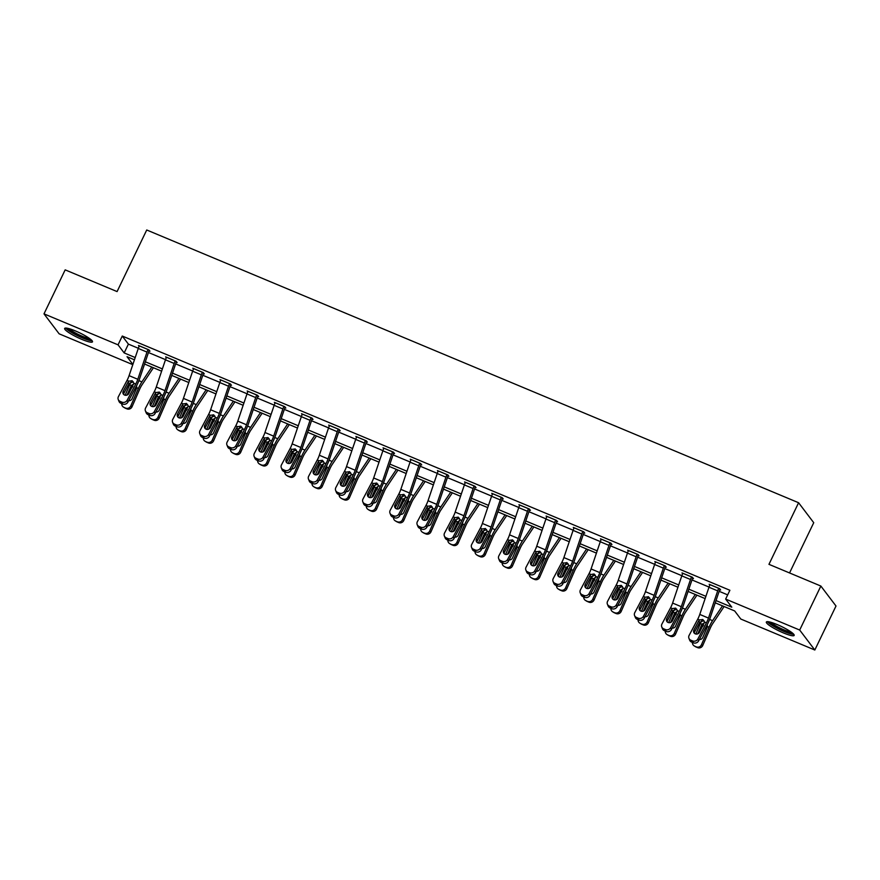 <?xml version="1.0" encoding="UTF-8"?>
<svg xmlns="http://www.w3.org/2000/svg" width="880" height="880" viewBox="0 0 880 880"><rect width="100%" height="100%" fill="white"/><g stroke="black" fill="none" stroke-linecap="round" stroke-linejoin="round"><path stroke-width="1.32" d="M75.383 330.924A15.444 2.53 25.7 0 1 92.488 341.836A15.444 2.53 25.7 0 1 81.763 339.35A15.444 2.53 25.7 0 1 64.658 328.438A15.444 2.53 25.7 0 1 75.383 330.924M777.062 624.525A15.444 2.53 25.7 0 1 794.167 635.426A15.444 2.53 25.7 0 1 783.453 632.94A15.444 2.53 25.7 0 1 766.337 622.039A15.444 2.53 25.7 0 1 777.062 624.525M789.547 572.946L813.736 522.698L798.589 502.733L146.729 229.988L117.084 291.588L65.175 269.863L44 313.863L118.041 344.839L124.168 352.924L135.212 357.544M798.589 502.733L768.955 564.333L820.864 586.047L836 606.012L814.825 650.012L740.795 619.036L734.657 610.94L715.253 602.822M132.803 364.65L59.136 333.817L44 313.863M716.012 600.567L731.786 607.167L725.648 599.071L729.883 590.271L122.276 336.039L128.403 344.124L138.336 348.282M148.456 352.517L165.517 359.656M175.637 363.891L192.687 371.03M202.807 375.265L219.868 382.393M229.988 386.628L247.038 393.767M257.158 398.002L274.219 405.141M284.339 409.376L301.389 416.504M311.509 420.739L328.57 427.878M338.69 432.113L355.74 439.252M365.86 443.487L382.921 450.626M393.041 454.85L410.091 461.989M420.211 466.224L437.272 473.363M447.392 477.598L464.442 484.737M474.562 488.961L491.623 496.1M501.743 500.335L518.793 507.474M528.913 511.709L545.974 518.848M556.094 523.083L573.144 530.211M583.264 534.446L600.325 541.585M610.445 545.82L627.495 552.959M637.615 557.194L654.676 564.322M664.796 568.557L681.846 575.696M691.966 579.931L709.027 587.07M719.147 591.305L727.672 594.869M719.763 589.633L720.632 589.996L719.62 588.643L709.159 584.265L709.808 585.123M692.593 578.259L693.462 578.622L692.439 577.269L681.989 572.902L682.627 573.749M665.412 566.885L666.281 567.248L665.269 565.906L654.808 561.528L655.457 562.375M638.242 555.511L639.111 555.885L638.088 554.532L627.638 550.154L628.276 551.012M610.038 542.795L610.027 542.828A6.93 2.079 112.7 0 0 608.982 545.391L599.786 572.594A9.9 2.97 -67.3 0 1 597.74 577.335L589.138 593.538L589.886 595.43L598.488 579.227A14.85 4.455 -67.3 0 0 601.557 572.11L610.753 544.918A1.98 0.594 112.7 0 1 611.05 544.181L611.93 544.511L610.907 543.158L600.457 538.791L601.106 539.638M582.868 531.421L582.846 531.465A6.93 2.079 112.7 0 0 581.801 534.028L572.605 561.22A9.9 2.97 -67.3 0 1 570.559 565.972L561.957 582.164L562.705 584.056L571.318 567.853A14.85 4.455 -67.3 0 0 574.376 560.736L583.572 533.544A1.98 0.594 112.7 0 1 583.869 532.807L584.76 533.137L583.737 531.795L573.287 527.417L573.925 528.264M556.71 521.4L557.579 521.774L556.556 520.421L546.106 516.043L546.755 516.89M529.54 510.037L530.409 510.4L529.386 509.047L518.936 504.68L519.574 505.527M501.336 497.31L501.325 497.354A6.93 2.079 112.7 0 0 500.28 499.917L491.084 527.109A9.9 2.97 -67.3 0 1 489.038 531.85L480.436 548.053L481.184 549.945L489.786 533.742A14.85 4.455 -67.3 0 0 492.855 526.625L502.051 499.433A1.98 0.594 112.7 0 1 502.348 498.696L503.228 499.026L502.205 497.673L491.755 493.306L492.404 494.153M475.189 487.289L476.058 487.652L475.035 486.31L464.585 481.932L465.223 482.779M448.008 475.926L448.877 476.289L447.854 474.936L437.404 470.569L438.053 471.416M420.838 464.552L421.707 464.915L420.684 463.562L410.234 459.195L410.872 460.042M392.634 451.836L392.623 451.869A6.93 2.079 112.7 0 0 391.578 454.432L382.382 481.624A9.9 2.97 -67.3 0 1 380.336 486.376L371.734 502.568L372.482 504.46L381.084 488.257A14.85 4.455 -67.3 0 0 384.142 481.14L393.349 453.948A1.98 0.594 112.7 0 1 393.646 453.211L394.526 453.541L393.503 452.199L383.053 447.821L383.702 448.668M366.487 441.815L367.356 442.178L366.333 440.825L355.883 436.447L356.521 437.305M339.306 430.441L340.175 430.804L339.152 429.451L328.702 425.084L329.351 425.931M312.136 419.067L313.005 419.43L311.982 418.088L301.532 413.71L302.17 414.557M283.932 406.351L283.921 406.384A6.93 2.079 112.7 0 0 282.876 408.947L273.68 436.15A9.9 2.97 -67.3 0 1 271.634 440.891L263.032 457.094L263.78 458.975L272.382 442.783A14.85 4.455 -67.3 0 0 275.44 435.666L284.647 408.463A1.98 0.594 112.7 0 1 284.944 407.737L285.824 408.067L284.801 406.714L274.351 402.336L275 403.194M257.785 396.33L258.654 396.693L257.631 395.34L247.181 390.973L247.819 391.82M230.604 384.956L231.473 385.319L230.45 383.977L220 379.599L220.649 380.446M203.434 373.582L204.303 373.956L203.28 372.603L192.83 368.225L193.468 369.083M176.253 362.219L177.122 362.582L176.099 361.229L165.649 356.862L166.298 357.709M149.083 350.845L149.952 351.208L148.929 349.866L138.479 345.488L139.117 346.335M820.864 586.047L799.689 630.047L814.825 650.012M122.276 336.039L118.041 344.839M725.648 599.071L799.689 630.047M145.321 361.779L162.382 368.918M172.502 373.153L189.563 380.292M199.672 384.516L216.733 391.655M226.853 395.89L243.914 403.029M254.023 407.264L271.084 414.403M281.204 418.627L298.265 425.766M308.385 430.001L325.435 437.14M335.555 441.375L352.616 448.514M362.736 452.749L379.786 459.877M389.906 464.112L406.967 471.251M417.087 475.486L434.137 482.625M444.257 486.86L461.318 493.988M471.438 498.223L488.488 505.362M498.608 509.597L515.669 516.736M525.789 520.971L542.839 528.11M552.959 532.334L570.02 539.473M580.14 543.708L597.19 550.847M607.31 555.082L624.371 562.221M634.491 566.445L651.541 573.584M661.661 577.819L678.722 584.958M688.842 589.193L705.892 596.332M134.442 359.81L127.039 356.708L132.88 364.419M705.133 598.587L688.072 591.448M677.952 587.213L660.902 580.085M650.782 575.85L633.721 568.711M623.601 564.476L606.551 557.337M596.431 553.102L579.37 545.963M569.25 541.739L552.2 534.6M542.08 530.365L525.019 523.226M514.899 518.991L497.849 511.852M487.729 507.617L470.668 500.489M460.548 496.254L443.498 489.115M433.378 484.88L416.317 477.741M406.197 473.506L389.147 466.378M379.027 462.143L361.966 455.004M351.846 450.769L334.796 443.63M324.676 439.395L307.615 432.267M297.495 428.032L280.445 420.893M270.325 416.658L253.264 409.519M243.144 405.284L226.094 398.145M215.974 393.921L198.913 386.782M188.793 382.547L171.743 375.408M161.623 371.173L144.562 364.034M128.403 344.124L124.168 352.924M718.74 588.28L718.729 588.313A6.93 2.079 112.7 0 0 717.684 590.876L708.488 618.079A9.9 2.97 -67.3 0 1 706.442 622.82L697.84 639.023L698.588 640.904A3.96 3.608 158.4 0 1 693.319 642.807L692.571 640.915A3.96 3.608 -21.6 0 0 697.84 639.023M719.994 589.149L719.752 589.666A1.98 0.594 112.7 0 0 719.455 590.392L710.259 617.595A14.85 4.455 -67.3 0 1 707.19 624.712L698.588 640.904M710.028 584.639L710.017 584.672A6.93 2.079 112.7 0 0 708.972 587.235L699.776 614.427A9.9 2.97 -67.3 0 1 697.73 619.179L689.128 635.371A3.96 3.608 -21.6 0 0 690.822 640.189L692.571 640.915M703.967 620.62L699.776 622.226L698.632 621.082L693.902 629.992L694.65 631.873L699.776 622.226M690.822 640.189L691.581 642.081L693.319 642.807M691.581 642.081A3.96 3.608 158.4 0 1 689.678 640.178L688.93 638.286M694.65 631.873A3.168 2.893 -21.6 0 0 694.309 633.193M698.632 621.082L699.611 619.96L702.834 619.487L704.561 622.039L699.479 632.324A3.168 2.893 158.4 0 1 693.748 632.324A3.168 2.893 158.4 0 1 693.902 629.992M701.8 620.543A14.85 4.455 112.7 0 0 700.37 623.557L695.816 634.007M722.48 605.847L712.58 620.664A14.85 4.455 112.7 0 0 709.082 627.198L701.47 644.71L702.746 645.491A3.96 3.773 121.6 0 1 697.686 647.658L695.937 646.932A3.96 3.773 121.6 0 1 695.442 646.679L694.166 645.887A3.96 3.773 -58.4 0 0 694.661 646.151L695.937 646.932M724.108 606.529L712.701 623.634A9.9 2.97 112.7 0 0 710.358 627.99L702.746 645.491M697.752 633.842L701.987 624.228L704.451 622.82M707.3 624.503L707.278 627.088L702.735 637.516A3.168 3.014 121.6 0 1 699.358 639.441M697.686 647.658L694.661 646.151M696.399 646.877A3.96 3.773 -58.4 0 0 701.47 644.71M692.417 642.433A3.96 3.773 -58.4 0 0 694.166 645.887M703.527 625.13L702.548 626.549M792.77 633.314A13.365 2.189 25.7 0 1 784.234 631.191A13.365 2.189 25.7 0 1 772.134 624.888A13.365 2.189 25.7 0 1 768.867 621.808M770.803 622.27A12.375 2.024 -154.3 0 0 773.212 624.184A12.375 2.024 -154.3 0 0 791.197 632.093M767.426 621.654A15.345 2.508 -154.3 0 0 770.825 624.525A15.345 2.508 -154.3 0 0 793.793 634.348M91.08 339.724A13.365 2.189 25.7 0 1 82.005 337.37A13.365 2.189 25.7 0 1 67.177 328.218M69.113 328.68A12.375 2.024 -154.3 0 0 82.225 336.226A12.375 2.024 -154.3 0 0 89.518 338.492M65.736 328.064A15.345 2.508 -154.3 0 0 82.423 337.909A15.345 2.508 -154.3 0 0 92.103 340.758M691.57 576.906L691.548 576.939A6.93 2.079 112.7 0 0 690.503 579.502L681.307 606.705A9.9 2.97 -67.3 0 1 679.261 611.446L670.659 627.649L671.407 629.541A3.96 3.608 158.4 0 1 666.138 631.433L665.39 629.541A3.96 3.608 -21.6 0 0 670.659 627.649M692.824 577.775L692.571 578.292A1.98 0.594 112.7 0 0 692.274 579.029L683.078 606.221A14.85 4.455 -67.3 0 1 680.02 613.338L671.407 629.541M682.858 573.265L682.836 573.298A6.93 2.079 112.7 0 0 681.791 575.861L672.595 603.064A9.9 2.97 -67.3 0 1 670.56 607.805L661.947 624.008A3.96 3.608 -21.6 0 0 663.652 628.815L665.39 629.541M676.786 609.246L672.606 610.852L671.462 609.708L666.732 618.618L667.48 620.51L672.606 610.852M663.652 628.815L664.4 630.707L666.138 631.433M664.4 630.707A3.96 3.608 158.4 0 1 662.508 628.815L661.749 626.923M667.48 620.51A3.168 2.893 -21.6 0 0 667.128 621.819M671.462 609.708L672.43 608.586L675.664 608.113L677.391 610.665L672.298 620.95A3.168 2.893 158.4 0 1 666.567 620.95A3.168 2.893 158.4 0 1 666.732 618.618M655.677 561.891L664.378 565.576A6.93 2.079 112.7 0 0 663.333 568.139L654.137 595.331A9.9 2.97 -67.3 0 1 652.091 600.083L643.489 616.275L644.237 618.167A3.96 3.608 158.4 0 1 638.968 620.07L638.22 618.178A3.96 3.608 -21.6 0 0 643.489 616.275M665.643 566.412L665.401 566.918A1.98 0.594 112.7 0 0 665.104 567.655L655.908 594.847A14.85 4.455 -67.3 0 1 652.839 601.964L644.237 618.167M655.666 561.924A6.93 2.079 112.7 0 0 654.621 564.487L645.425 591.69A9.9 2.97 -67.3 0 1 643.379 596.431L634.777 612.634A3.96 3.608 -21.6 0 0 636.471 617.452L638.22 618.178M649.616 597.872L645.425 599.489L644.281 598.334L639.551 607.244L640.299 609.136L645.425 599.489M636.471 617.452L637.23 619.333L638.968 620.07M637.23 619.333A3.96 3.608 158.4 0 1 635.327 617.441L634.579 615.549M640.299 609.136A3.168 2.893 -21.6 0 0 639.958 610.456M644.281 598.334L645.26 597.223L648.483 596.739L650.21 599.291L645.128 609.576A3.168 2.893 158.4 0 1 639.397 609.576A3.168 2.893 158.4 0 1 639.551 607.244M674.63 609.18A14.85 4.455 112.7 0 0 673.189 612.183L668.646 622.644M695.299 594.473L685.41 609.301A14.85 4.455 112.7 0 0 681.901 615.835L674.289 633.336L675.565 634.117A3.96 3.773 121.6 0 1 670.505 636.295L668.767 635.558A3.96 3.773 121.6 0 1 668.272 635.305L666.985 634.524A3.96 3.773 -58.4 0 0 667.48 634.777L668.767 635.558M696.938 595.155L685.52 612.26A9.9 2.97 112.7 0 0 683.188 616.616L675.565 634.117M670.571 622.468L674.806 612.865L677.27 611.457M680.13 613.129L680.097 615.725L675.565 626.153A3.168 3.014 121.6 0 1 672.188 628.078M670.505 636.295L667.48 634.777M669.229 635.503A3.96 3.773 -58.4 0 0 674.289 633.336M665.247 631.059A3.96 3.773 -58.4 0 0 666.985 634.524M676.346 613.756L675.367 615.175M647.449 597.806A14.85 4.455 112.7 0 0 646.019 600.82L641.465 611.27M668.129 583.099L658.229 597.927A14.85 4.455 112.7 0 0 654.731 604.461L647.119 621.962L648.395 622.754A3.96 3.773 121.6 0 1 643.335 624.921L641.586 624.195A3.96 3.773 121.6 0 1 641.091 623.942L639.815 623.15A3.96 3.773 -58.4 0 0 640.31 623.403L641.586 624.195M669.757 583.792L658.35 600.886A9.9 2.97 112.7 0 0 656.007 605.242L648.395 622.754M643.401 611.105L647.636 601.491L650.1 600.083M652.949 601.755L652.927 604.351L648.384 614.779A3.168 3.014 121.6 0 1 645.007 616.704M643.335 624.921L640.31 623.403M642.048 624.129A3.96 3.773 -58.4 0 0 647.119 621.962M638.066 619.696A3.96 3.773 -58.4 0 0 639.815 623.15M649.176 602.382L648.186 603.812M637.219 554.169L637.197 554.202A6.93 2.079 112.7 0 0 636.152 556.765L626.956 583.968A9.9 2.97 -67.3 0 1 624.91 588.709L616.308 604.901L617.056 606.793A3.96 3.608 158.4 0 1 611.787 608.696L611.039 606.804A3.96 3.608 -21.6 0 0 616.308 604.901M638.473 555.038L638.22 555.555A1.98 0.594 112.7 0 0 637.923 556.281L628.727 583.484A14.85 4.455 -67.3 0 1 625.669 590.601L617.056 606.793M637.197 554.202L628.485 550.561A6.93 2.079 112.7 0 0 627.44 553.124L618.244 580.316A9.9 2.97 -67.3 0 1 616.209 585.068L607.596 601.26A3.96 3.608 -21.6 0 0 609.301 606.078L611.039 606.804M622.435 586.498L618.255 588.115L617.111 586.971L612.381 595.881L613.129 597.762L618.255 588.115M609.301 606.078L610.049 607.97L611.787 608.696M610.049 607.97A3.96 3.608 158.4 0 1 608.157 606.067L607.398 604.175M613.129 597.762A3.168 2.893 -21.6 0 0 612.777 599.082M617.111 586.971L618.079 585.849L621.313 585.376L623.04 587.928L617.947 598.213A3.168 2.893 158.4 0 1 612.216 598.213A3.168 2.893 158.4 0 1 612.381 595.881M610.027 542.828L601.315 539.187A6.93 2.079 112.7 0 0 600.27 541.75L591.074 568.953A9.9 2.97 -67.3 0 1 589.028 573.694L580.426 589.886A3.96 3.608 -21.6 0 0 582.12 594.704L583.869 595.43A3.96 3.608 -21.6 0 0 589.138 593.538M595.265 575.135L591.074 576.741L589.93 575.597L585.2 584.507L585.948 586.399L591.074 576.741M582.12 594.704L582.879 596.596L584.617 597.322L583.869 595.43M582.879 596.596A3.96 3.608 158.4 0 1 580.976 594.693L580.228 592.812M585.948 586.399A3.168 2.893 -21.6 0 0 585.607 587.708M589.886 595.43A3.96 3.608 158.4 0 1 584.617 597.322M589.93 575.597L590.909 574.475L594.132 574.002L595.859 576.554L590.777 586.839A3.168 2.893 158.4 0 1 585.046 586.839A3.168 2.893 158.4 0 1 585.2 584.507M574.156 527.78L574.134 527.813A6.93 2.079 112.7 0 0 573.089 530.376L563.893 557.579A9.9 2.97 -67.3 0 1 561.858 562.32L553.245 578.523A3.96 3.608 -21.6 0 0 554.95 583.33L556.688 584.067A3.96 3.608 -21.6 0 0 561.957 582.164M568.084 563.761L563.904 565.378L562.76 564.223L558.03 573.133L558.778 575.025L563.904 565.378M554.95 583.33L555.698 585.222L557.436 585.959L556.688 584.067M555.698 585.222A3.96 3.608 158.4 0 1 553.806 583.33L553.047 581.438M558.778 575.025A3.168 2.893 -21.6 0 0 558.426 576.334M562.705 584.056A3.96 3.608 158.4 0 1 557.436 585.959M562.76 564.223L563.728 563.112L566.962 562.628L568.689 565.18L563.596 575.465A3.168 2.893 158.4 0 1 557.865 575.465A3.168 2.893 158.4 0 1 558.03 573.133M620.279 586.432A14.85 4.455 112.7 0 0 618.838 589.446L614.295 599.896M640.948 571.736L631.059 586.553A14.85 4.455 112.7 0 0 627.55 593.087L619.938 610.588L621.214 611.38A3.96 3.773 121.6 0 1 616.154 613.547L614.416 612.821A3.96 3.773 121.6 0 1 613.921 612.568L612.634 611.776A3.96 3.773 -58.4 0 0 613.129 612.029L614.416 612.821M642.587 572.418L631.169 589.523A9.9 2.97 112.7 0 0 628.837 593.879L621.214 611.38M616.22 599.731L620.455 590.117L622.919 588.709M625.779 590.392L625.746 592.977L621.214 603.405A3.168 3.014 121.6 0 1 617.837 605.33M616.154 613.547L613.129 612.029M614.878 612.766A3.96 3.773 -58.4 0 0 619.938 610.588M610.896 608.322A3.96 3.773 -58.4 0 0 612.634 611.776M621.995 591.019L621.016 592.438M593.098 575.058A14.85 4.455 112.7 0 0 591.668 578.072L587.114 588.533M613.778 560.362L603.878 575.19A14.85 4.455 112.7 0 0 600.38 581.724L592.757 599.225L594.044 600.006A3.96 3.773 121.6 0 1 588.984 602.184L587.235 601.447A3.96 3.773 121.6 0 1 586.74 601.194L585.464 600.413A3.96 3.773 -58.4 0 0 585.959 600.666L587.235 601.447M615.406 561.044L603.999 578.149A9.9 2.97 112.7 0 0 601.656 582.505L594.044 600.006M589.05 588.357L593.285 578.754L595.749 577.346M598.598 579.018L598.576 581.614L594.033 592.042A3.168 3.014 121.6 0 1 590.656 593.967M588.984 602.184L585.959 600.666M587.697 601.392A3.96 3.773 -58.4 0 0 592.757 599.225M583.715 596.948A3.96 3.773 -58.4 0 0 585.464 600.413M594.825 579.645L593.835 581.064M565.928 563.695A14.85 4.455 112.7 0 0 564.487 566.709L559.944 577.159M586.597 548.988L576.708 563.816A14.85 4.455 112.7 0 0 573.199 570.35L565.587 587.851L566.863 588.643A3.96 3.773 121.6 0 1 561.803 590.81L560.065 590.084A3.96 3.773 121.6 0 1 559.57 589.831L558.283 589.039A3.96 3.773 -58.4 0 0 558.778 589.292L560.065 590.084M588.236 549.681L576.818 566.775A9.9 2.97 112.7 0 0 574.486 571.131L566.863 588.643M561.869 576.983L566.104 567.38L568.568 565.972M571.428 567.644L571.395 570.24L566.863 580.668A3.168 3.014 121.6 0 1 563.486 582.593M561.803 590.81L558.778 589.292M560.527 590.018A3.96 3.773 -58.4 0 0 565.587 587.851M556.545 585.574A3.96 3.773 -58.4 0 0 558.283 589.039M567.644 568.271L566.665 569.701M538.747 552.321A14.85 4.455 112.7 0 0 537.317 555.335L532.763 565.785M559.427 537.625L549.527 552.442A14.85 4.455 112.7 0 0 546.029 558.976L538.406 576.477L539.693 577.269A3.96 3.773 121.6 0 1 534.633 579.436L532.884 578.71A3.96 3.773 121.6 0 1 532.389 578.457L531.113 577.665A3.96 3.773 -58.4 0 0 531.608 577.918L532.884 578.71M561.055 538.307L549.648 555.412A9.9 2.97 112.7 0 0 547.305 559.768L539.693 577.269M534.699 565.62L538.934 556.006L541.398 554.598M544.247 556.281L544.225 558.866L539.682 569.294A3.168 3.014 121.6 0 1 536.305 571.219M534.633 579.436L531.608 577.918M533.346 578.655A3.96 3.773 -58.4 0 0 538.406 576.477M529.364 574.211A3.96 3.773 -58.4 0 0 531.113 577.665M540.474 556.908L539.484 558.327M511.577 540.947A14.85 4.455 112.7 0 0 510.136 543.961L505.593 554.422M532.246 526.251L522.357 541.068A14.85 4.455 112.7 0 0 518.848 547.602L511.236 565.114L512.512 565.895A3.96 3.773 121.6 0 1 507.452 568.062L505.714 567.336A3.96 3.773 121.6 0 1 505.219 567.083L503.932 566.302A3.96 3.773 -58.4 0 0 504.427 566.555L505.714 567.336M533.885 526.933L522.467 544.038A9.9 2.97 112.7 0 0 520.135 548.394L512.512 565.895M507.518 554.246L511.753 544.643L514.217 543.224M517.077 544.907L517.044 547.503L512.512 557.931A3.168 3.014 121.6 0 1 509.135 559.856M507.452 568.062L504.427 566.555M506.176 567.281A3.96 3.773 -58.4 0 0 511.236 565.114M502.194 562.837A3.96 3.773 -58.4 0 0 503.932 566.302M513.293 545.534L512.314 546.953M484.396 529.584A14.85 4.455 112.7 0 0 482.966 532.587L478.412 543.048M505.076 514.877L495.176 529.705A14.85 4.455 112.7 0 0 491.678 536.239L484.055 553.74L485.342 554.532A3.96 3.773 121.6 0 1 480.282 556.699L478.533 555.973A3.96 3.773 121.6 0 1 478.038 555.709L476.762 554.928A3.96 3.773 -58.4 0 0 477.257 555.181L478.533 555.973M506.704 515.559L495.297 532.664A9.9 2.97 112.7 0 0 492.954 537.02L485.342 554.532M480.348 542.872L484.583 533.269L487.047 531.861M489.896 533.533L489.874 536.129L485.331 546.557A3.168 3.014 121.6 0 1 481.954 548.482M480.282 556.699L477.257 555.181M478.995 555.907A3.96 3.773 -58.4 0 0 484.055 553.74M475.013 551.463A3.96 3.773 -58.4 0 0 476.762 554.928M486.123 534.16L485.133 535.59M457.226 518.21A14.85 4.455 112.7 0 0 455.785 521.224L451.242 531.674M477.895 503.514L468.006 518.331A14.85 4.455 112.7 0 0 464.497 524.865L456.885 542.366L458.161 543.158A3.96 3.773 121.6 0 1 453.101 545.325L451.363 544.599A3.96 3.773 121.6 0 1 450.868 544.346L449.581 543.554A3.96 3.773 -58.4 0 0 450.076 543.807L451.363 544.599M479.534 504.196L468.116 521.301A9.9 2.97 112.7 0 0 465.784 525.657L458.161 543.158M453.167 531.509L457.402 521.895L459.866 520.487M462.726 522.159L462.693 524.755L458.161 535.183A3.168 3.014 121.6 0 1 454.784 537.108M453.101 545.325L450.076 543.807M451.825 544.544A3.96 3.773 -58.4 0 0 456.885 542.366M447.843 540.1A3.96 3.773 -58.4 0 0 449.581 543.554M458.942 522.797L457.963 524.216M430.045 506.836A14.85 4.455 112.7 0 0 428.615 509.85L424.061 520.311M450.725 492.14L440.825 506.957A14.85 4.455 112.7 0 0 437.327 513.491L429.704 531.003L430.991 531.784A3.96 3.773 121.6 0 1 425.931 533.951L424.182 533.225A3.96 3.773 121.6 0 1 423.687 532.972L422.411 532.191A3.96 3.773 -58.4 0 0 422.906 532.444L424.182 533.225M452.353 492.822L440.946 509.927A9.9 2.97 112.7 0 0 438.603 514.283L430.991 531.784M425.997 520.135L430.232 510.532L432.696 509.113M435.545 510.796L435.523 513.392L430.98 523.809A3.168 3.014 121.6 0 1 427.603 525.745M425.931 533.951L422.906 532.444M424.644 533.17A3.96 3.773 -58.4 0 0 429.704 531.003M420.662 528.726A3.96 3.773 -58.4 0 0 422.411 532.191M431.772 511.423L430.782 512.842M402.875 495.473A14.85 4.455 112.7 0 0 401.434 498.476L396.891 508.937M423.544 480.766L413.655 495.594A14.85 4.455 112.7 0 0 410.146 502.128L402.534 519.629L403.81 520.41A3.96 3.773 121.6 0 1 398.75 522.588L397.012 521.851A3.96 3.773 121.6 0 1 396.517 521.598L395.23 520.817A3.96 3.773 -58.4 0 0 395.725 521.07L397.012 521.851M425.183 481.448L413.765 498.553A9.9 2.97 112.7 0 0 411.433 502.909L403.81 520.41M398.816 508.761L403.051 499.158L405.515 497.75M408.375 499.422L408.342 502.018L403.81 512.446A3.168 3.014 121.6 0 1 400.433 514.371M398.75 522.588L395.725 521.07M397.474 521.796A3.96 3.773 -58.4 0 0 402.534 519.629M393.492 517.352A3.96 3.773 -58.4 0 0 395.23 520.817M404.591 500.049L403.612 501.479M375.694 484.099A14.85 4.455 112.7 0 0 374.264 487.113L369.71 497.563M396.374 469.403L386.474 484.22A14.85 4.455 112.7 0 0 382.976 490.754L375.353 508.255L376.64 509.047A3.96 3.773 121.6 0 1 371.58 511.214L369.831 510.488A3.96 3.773 121.6 0 1 369.336 510.235L368.06 509.443A3.96 3.773 -58.4 0 0 368.555 509.696L369.831 510.488M398.002 470.085L386.595 487.19A9.9 2.97 112.7 0 0 384.252 491.546L376.64 509.047M371.646 497.398L375.881 487.784L378.345 486.376M381.194 488.048L381.172 490.644L376.629 501.072A3.168 3.014 121.6 0 1 373.252 502.997M371.58 511.214L368.555 509.696M370.293 510.422A3.96 3.773 -58.4 0 0 375.353 508.255M366.311 505.989A3.96 3.773 -58.4 0 0 368.06 509.443M377.421 488.686L376.431 490.105M348.524 472.725A14.85 4.455 112.7 0 0 347.083 475.739L342.54 486.2M369.193 458.029L359.304 472.846A14.85 4.455 112.7 0 0 355.795 479.38L348.183 496.892L349.459 497.673A3.96 3.773 121.6 0 1 344.399 499.84L342.661 499.114A3.96 3.773 121.6 0 1 342.166 498.861L340.879 498.069A3.96 3.773 -58.4 0 0 341.374 498.333L342.661 499.114M370.832 458.711L359.414 475.816A9.9 2.97 112.7 0 0 357.082 480.172L349.459 497.673M344.465 486.024L348.7 476.41L351.164 475.002M354.024 476.685L353.991 479.27L349.459 489.698A3.168 3.014 121.6 0 1 346.082 491.623M344.399 499.84L341.374 498.333M343.123 499.059A3.96 3.773 -58.4 0 0 348.183 496.892M339.141 494.615A3.96 3.773 -58.4 0 0 340.879 498.069M350.24 477.312L349.261 478.731M321.343 461.362A14.85 4.455 112.7 0 0 319.913 464.365L315.359 474.826M342.023 446.655L332.123 461.483A14.85 4.455 112.7 0 0 328.625 468.017L321.002 485.518L322.289 486.299A3.96 3.773 121.6 0 1 317.229 488.477L315.48 487.74A3.96 3.773 121.6 0 1 314.985 487.487L313.709 486.706A3.96 3.773 -58.4 0 0 314.204 486.959L315.48 487.74M343.651 447.337L332.244 464.442A9.9 2.97 112.7 0 0 329.901 468.798L322.289 486.299M317.295 474.65L321.53 465.047L323.994 463.639M326.843 465.311L326.821 467.907L322.278 478.335A3.168 3.014 121.6 0 1 318.901 480.26M317.229 488.477L314.204 486.959M315.942 487.685A3.96 3.773 -58.4 0 0 321.002 485.518M311.96 483.241A3.96 3.773 -58.4 0 0 313.709 486.706M323.07 465.938L322.08 467.357M294.173 449.988A14.85 4.455 112.7 0 0 292.732 453.002L288.189 463.452M314.842 435.281L304.953 450.109A14.85 4.455 112.7 0 0 301.444 456.643L293.832 474.144L295.108 474.936A3.96 3.773 121.6 0 1 290.048 477.103L288.31 476.377A3.96 3.773 121.6 0 1 287.815 476.124L286.528 475.332A3.96 3.773 -58.4 0 0 287.023 475.585L288.31 476.377M316.481 435.974L305.063 453.068A9.9 2.97 112.7 0 0 302.731 457.424L295.108 474.936M290.114 463.287L294.349 453.673L296.813 452.265M299.673 453.937L299.64 456.533L295.108 466.961A3.168 3.014 121.6 0 1 291.731 468.886M290.048 477.103L287.023 475.585M288.772 476.311A3.96 3.773 -58.4 0 0 293.832 474.144M284.79 471.878A3.96 3.773 -58.4 0 0 286.528 475.332M295.889 454.564L294.91 455.994M266.992 438.614A14.85 4.455 112.7 0 0 265.562 441.628L261.008 452.078M287.672 423.918L277.772 438.735A14.85 4.455 112.7 0 0 274.274 445.269L266.651 462.781L267.938 463.562A3.96 3.773 121.6 0 1 262.878 465.729L261.129 465.003A3.96 3.773 121.6 0 1 260.634 464.75L259.358 463.958A3.96 3.773 -58.4 0 0 259.853 464.211L261.129 465.003M289.3 424.6L277.893 441.705A9.9 2.97 112.7 0 0 275.55 446.061L267.938 463.562M262.944 451.913L267.179 442.299L269.643 440.891M272.492 442.574L272.47 445.159L267.927 455.587A3.168 3.014 121.6 0 1 264.55 457.512M262.878 465.729L259.853 464.211M261.591 464.948A3.96 3.773 -58.4 0 0 266.651 462.781M257.609 460.504A3.96 3.773 -58.4 0 0 259.358 463.958M268.719 443.201L267.729 444.62M239.822 427.24A14.85 4.455 112.7 0 0 238.381 430.254L233.838 440.715M260.491 412.544L250.602 427.372A14.85 4.455 112.7 0 0 247.093 433.906L239.481 451.407L240.757 452.188A3.96 3.773 121.6 0 1 235.697 454.366L233.959 453.629A3.96 3.773 121.6 0 1 233.464 453.376L232.177 452.595A3.96 3.773 -58.4 0 0 232.672 452.848L233.959 453.629M262.13 413.226L250.712 430.331A9.9 2.97 112.7 0 0 248.38 434.687L240.757 452.188M235.763 440.539L239.998 430.936L242.462 429.528M245.322 431.2L245.289 433.796L240.757 444.224A3.168 3.014 121.6 0 1 237.38 446.149M235.697 454.366L232.672 452.848M234.421 453.574A3.96 3.773 -58.4 0 0 239.481 451.407M230.439 449.13A3.96 3.773 -58.4 0 0 232.177 452.595M241.538 431.827L240.559 433.246M212.641 415.877A14.85 4.455 112.7 0 0 211.211 418.891L206.657 429.341M233.321 401.17L223.421 415.998A14.85 4.455 112.7 0 0 219.923 422.532L212.3 440.033L213.587 440.825A3.96 3.773 121.6 0 1 208.527 442.992L206.778 442.266A3.96 3.773 121.6 0 1 206.283 442.013L205.007 441.221A3.96 3.773 -58.4 0 0 205.502 441.474L206.778 442.266M234.949 401.863L223.542 418.957A9.9 2.97 112.7 0 0 221.199 423.313L213.587 440.825M208.593 429.176L212.828 419.562L215.292 418.154M218.141 419.826L218.119 422.422L213.576 432.85A3.168 3.014 121.6 0 1 210.199 434.775M208.527 442.992L205.502 441.474M207.24 442.2A3.96 3.773 -58.4 0 0 212.3 440.033M203.258 437.756A3.96 3.773 -58.4 0 0 205.007 441.221M214.368 420.453L213.378 421.883M185.471 404.503A14.85 4.455 112.7 0 0 184.03 407.517L179.487 417.967M206.14 389.807L196.251 404.624A14.85 4.455 112.7 0 0 192.742 411.158L185.13 428.659L186.406 429.451A3.96 3.773 121.6 0 1 181.346 431.618L179.608 430.892A3.96 3.773 121.6 0 1 179.113 430.639L177.826 429.847A3.96 3.773 -58.4 0 0 178.321 430.1L179.608 430.892M207.779 390.489L196.361 407.594A9.9 2.97 112.7 0 0 194.029 411.95L186.406 429.451M181.412 417.802L185.647 408.188L188.111 406.78M190.971 408.463L190.938 411.048L186.406 421.476A3.168 3.014 121.6 0 1 183.029 423.401M181.346 431.618L178.321 430.1M180.07 430.837A3.96 3.773 -58.4 0 0 185.13 428.659M176.088 426.393A3.96 3.773 -58.4 0 0 177.826 429.847M187.187 409.09L186.208 410.509M158.29 393.129A14.85 4.455 112.7 0 0 156.86 396.143L152.306 406.604M178.97 378.433L169.07 393.25A14.85 4.455 112.7 0 0 165.572 399.784L157.949 417.296L159.236 418.077A3.96 3.773 121.6 0 1 154.176 420.244L152.427 419.518A3.96 3.773 121.6 0 1 151.932 419.265L150.656 418.484A3.96 3.773 -58.4 0 0 151.151 418.737L152.427 419.518M180.598 379.115L169.191 396.22A9.9 2.97 112.7 0 0 166.848 400.576L159.236 418.077M154.242 406.428L158.477 396.825L160.941 395.406M163.79 397.089L163.768 399.685L159.225 410.113A3.168 3.014 121.6 0 1 155.848 412.038M154.176 420.244L151.151 418.737M152.889 419.463A3.96 3.773 -58.4 0 0 157.949 417.296M148.907 415.019A3.96 3.773 -58.4 0 0 150.656 418.484M160.017 397.716L159.027 399.135M546.975 516.406L555.676 520.091A6.93 2.079 112.7 0 0 554.631 522.654L545.435 549.857A9.9 2.97 -67.3 0 1 543.389 554.598L534.787 570.79L535.535 572.682A3.96 3.608 158.4 0 1 530.266 574.585L529.518 572.693A3.96 3.608 -21.6 0 0 534.787 570.79M556.941 520.927L556.699 521.444A1.98 0.594 112.7 0 0 556.402 522.17L547.206 549.373A14.85 4.455 -67.3 0 1 544.137 556.49L535.535 572.682M546.964 516.45A6.93 2.079 112.7 0 0 545.919 519.013L536.723 546.205A9.9 2.97 -67.3 0 1 534.677 550.957L526.075 567.149A3.96 3.608 -21.6 0 0 527.769 571.967L529.518 572.693M540.914 552.387L536.723 554.004L535.579 552.86L530.849 561.759L531.597 563.651L536.723 554.004M527.769 571.967L528.528 573.859L530.266 574.585M528.528 573.859A3.96 3.608 158.4 0 1 526.625 571.956L525.877 570.064M531.597 563.651A3.168 2.893 -21.6 0 0 531.256 564.971M535.579 552.86L536.558 551.738L539.781 551.254L541.508 553.806L536.426 564.102A3.168 2.893 158.4 0 1 530.695 564.102A3.168 2.893 158.4 0 1 530.849 561.759M498.696 558.701A3.96 3.608 -21.6 0 0 500.599 560.593L501.347 562.485A3.96 3.608 158.4 0 1 499.455 560.582L498.696 558.701A3.96 3.608 -21.6 0 1 498.894 555.775L507.507 539.583A9.9 2.97 -67.3 0 0 509.542 534.842L518.738 507.639A6.93 2.079 112.7 0 1 519.783 505.076L528.495 508.717A6.93 2.079 112.7 0 0 527.45 511.28L518.254 538.483A9.9 2.97 -67.3 0 1 516.208 543.224L507.606 559.427L508.354 561.319A3.96 3.608 158.4 0 1 503.085 563.211L502.337 561.319A3.96 3.608 -21.6 0 0 507.606 559.427M529.771 509.553L529.518 510.07A1.98 0.594 112.7 0 0 529.221 510.796L520.025 537.999A14.85 4.455 -67.3 0 1 516.956 545.116L508.354 561.319M513.733 541.024L509.553 542.63L508.409 541.486L503.679 550.396L504.427 552.288L509.553 542.63M501.347 562.485L503.085 563.211M504.427 552.288A3.168 2.893 -21.6 0 0 504.075 553.597M500.599 560.593L502.337 561.319M508.409 541.486L509.377 540.364L512.611 539.891L514.338 542.443L509.245 552.728A3.168 2.893 158.4 0 1 503.514 552.728A3.168 2.893 158.4 0 1 503.679 550.396M501.325 497.354L492.613 493.702A6.93 2.079 112.7 0 0 491.568 496.265L482.372 523.468A9.9 2.97 -67.3 0 1 480.326 528.209L471.724 544.412A3.96 3.608 -21.6 0 0 473.418 549.219L475.167 549.956A3.96 3.608 -21.6 0 0 480.436 548.053M486.563 529.65L482.372 531.267L481.228 530.112L476.498 539.022L477.246 540.914L482.372 531.267M473.418 549.219L474.177 551.111L475.915 551.837L475.167 549.956M474.177 551.111A3.96 3.608 158.4 0 1 472.274 549.219L471.526 547.327M477.246 540.914A3.168 2.893 -21.6 0 0 476.905 542.223M481.184 549.945A3.96 3.608 158.4 0 1 475.915 551.837M481.228 530.112L482.207 528.99L485.43 528.517L487.157 531.069L482.075 541.354A3.168 2.893 158.4 0 1 476.344 541.354A3.168 2.893 158.4 0 1 476.498 539.022M474.166 485.947L474.144 485.98A6.93 2.079 112.7 0 0 473.099 488.543L463.903 515.735A9.9 2.97 -67.3 0 1 461.857 520.487L453.255 536.679L454.003 538.571A3.96 3.608 158.4 0 1 448.734 540.474L447.986 538.582A3.96 3.608 -21.6 0 0 453.255 536.679M475.42 486.816L475.167 487.322A1.98 0.594 112.7 0 0 474.87 488.059L465.674 515.262A14.85 4.455 -67.3 0 1 462.605 522.379L454.003 538.571M465.454 482.295L465.432 482.339A6.93 2.079 112.7 0 0 464.387 484.902L455.191 512.094A9.9 2.97 -67.3 0 1 453.156 516.835L444.543 533.038A3.96 3.608 -21.6 0 0 446.248 537.856L447.986 538.582M459.382 518.276L455.202 519.893L454.058 518.738L449.328 527.648L450.076 529.54L455.202 519.893M446.248 537.856L446.996 539.737L448.734 540.474M446.996 539.737A3.96 3.608 158.4 0 1 445.104 537.845L444.345 535.953M450.076 529.54A3.168 2.893 -21.6 0 0 449.724 530.86M454.058 518.738L455.026 517.627L458.26 517.143L459.987 519.695L454.894 529.98A3.168 2.893 158.4 0 1 449.163 529.991A3.168 2.893 158.4 0 1 449.328 527.648M438.273 470.932L446.974 474.606A6.93 2.079 112.7 0 0 445.929 477.169L436.733 504.372A9.9 2.97 -67.3 0 1 434.687 509.113L426.085 525.316L426.833 527.197A3.96 3.608 158.4 0 1 421.564 529.1L420.816 527.208A3.96 3.608 -21.6 0 0 426.085 525.316M448.239 475.442L447.997 475.959A1.98 0.594 112.7 0 0 447.7 476.685L438.493 503.888A14.85 4.455 -67.3 0 1 435.435 511.005L426.833 527.197M438.262 470.965A6.93 2.079 112.7 0 0 437.217 473.528L428.021 500.72A9.9 2.97 -67.3 0 1 425.975 505.472L417.373 521.664A3.96 3.608 -21.6 0 0 419.067 526.482L420.816 527.208M432.212 506.913L428.021 508.519L426.877 507.375L422.147 516.285L422.895 518.177L428.021 508.519M419.067 526.482L419.826 528.374L421.564 529.1M419.826 528.374A3.96 3.608 158.4 0 1 417.923 526.471L417.175 524.59M422.895 518.177A3.168 2.893 -21.6 0 0 422.554 519.486M426.877 507.375L427.856 506.253L431.079 505.78L432.806 508.332L427.724 518.617A3.168 2.893 158.4 0 1 421.993 518.617A3.168 2.893 158.4 0 1 422.147 516.285M411.103 459.558L419.793 463.232A6.93 2.079 112.7 0 0 418.748 465.806L409.552 492.998A9.9 2.97 -67.3 0 1 407.506 497.739L398.904 513.942L399.652 515.834A3.96 3.608 158.4 0 1 394.383 517.726L393.635 515.845A3.96 3.608 -21.6 0 0 398.904 513.942M421.069 464.068L420.816 464.585A1.98 0.594 112.7 0 0 420.519 465.322L411.323 492.514A14.85 4.455 -67.3 0 1 408.254 499.631L399.652 515.834M411.081 459.591A6.93 2.079 112.7 0 0 410.036 462.154L400.84 489.357A9.9 2.97 -67.3 0 1 398.805 494.098L390.192 510.301A3.96 3.608 -21.6 0 0 391.897 515.108L393.635 515.845M405.031 495.539L400.851 497.156L399.707 496.001L394.977 504.911L395.725 506.803L400.851 497.156M391.897 515.108L392.645 517L394.383 517.726M392.645 517A3.96 3.608 158.4 0 1 390.753 515.108L389.994 513.216M395.725 506.803A3.168 2.893 -21.6 0 0 395.373 508.112M399.707 496.001L400.675 494.879L403.909 494.406L405.636 496.958L400.543 507.243A3.168 2.893 158.4 0 1 394.812 507.243A3.168 2.893 158.4 0 1 394.977 504.911M392.623 451.869L383.911 448.217A6.93 2.079 112.7 0 0 382.866 450.791L373.67 477.983A9.9 2.97 -67.3 0 1 371.624 482.724L363.022 498.927A3.96 3.608 -21.6 0 0 364.716 503.745L366.465 504.471A3.96 3.608 -21.6 0 0 371.734 502.568M377.861 484.165L373.67 485.782L372.526 484.627L367.796 493.537L368.544 495.429L373.67 485.782M364.716 503.745L365.475 505.626L367.213 506.363L366.465 504.471M365.475 505.626A3.96 3.608 158.4 0 1 363.572 503.734L362.824 501.842M368.544 495.429A3.168 2.893 -21.6 0 0 368.203 496.749M372.482 504.46A3.96 3.608 158.4 0 1 367.213 506.363M372.526 484.627L373.505 483.516L376.728 483.032L378.455 485.584L373.373 495.869A3.168 2.893 158.4 0 1 367.642 495.869A3.168 2.893 158.4 0 1 367.796 493.537M365.464 440.462L365.442 440.495A6.93 2.079 112.7 0 0 364.397 443.058L355.201 470.261A9.9 2.97 -67.3 0 1 353.155 475.002L344.553 491.205L345.301 493.086A3.96 3.608 158.4 0 1 340.032 494.989L339.284 493.097A3.96 3.608 -21.6 0 0 344.553 491.205M366.718 441.331L366.465 441.848A1.98 0.594 112.7 0 0 366.168 442.574L356.972 469.777A14.85 4.455 -67.3 0 1 353.903 476.894L345.301 493.086M356.752 436.821L356.73 436.854A6.93 2.079 112.7 0 0 355.685 439.417L346.489 466.609A9.9 2.97 -67.3 0 1 344.454 471.361L335.841 487.553A3.96 3.608 -21.6 0 0 337.546 492.371L339.284 493.097M350.68 472.802L346.5 474.408L345.356 473.264L340.626 482.174L341.374 484.055L346.5 474.408M337.546 492.371L338.294 494.263L340.032 494.989M338.294 494.263A3.96 3.608 158.4 0 1 336.391 492.36L335.643 490.468M341.374 484.055A3.168 2.893 -21.6 0 0 341.022 485.375M345.356 473.264L346.324 472.142L349.558 471.669L351.285 474.221L346.192 484.506A3.168 2.893 158.4 0 1 340.461 484.506A3.168 2.893 158.4 0 1 340.626 482.174M338.283 429.088L338.272 429.121A6.93 2.079 112.7 0 0 337.227 431.695L328.031 458.887A9.9 2.97 -67.3 0 1 325.985 463.628L317.383 479.831L318.131 481.723A3.96 3.608 158.4 0 1 312.862 483.615L312.114 481.734A3.96 3.608 -21.6 0 0 317.383 479.831M339.537 429.957L339.295 430.474A1.98 0.594 112.7 0 0 338.998 431.211L329.791 458.403A14.85 4.455 -67.3 0 1 326.733 465.52L318.131 481.723M329.571 425.447L329.56 425.48A6.93 2.079 112.7 0 0 328.515 428.043L319.319 455.246A9.9 2.97 -67.3 0 1 317.273 459.987L308.671 476.19A3.96 3.608 -21.6 0 0 310.365 480.997L312.114 481.734M323.51 461.428L319.319 463.045L318.175 461.89L313.445 470.8L314.193 472.692L319.319 463.045M310.365 480.997L311.124 482.889L312.862 483.615M311.124 482.889A3.96 3.608 158.4 0 1 309.221 480.997L308.473 479.105M314.193 472.692A3.168 2.893 -21.6 0 0 313.852 474.001M318.175 461.89L319.154 460.768L322.377 460.295L324.104 462.847L319.022 473.132A3.168 2.893 158.4 0 1 313.291 473.132A3.168 2.893 158.4 0 1 313.445 470.8M311.113 417.725L311.091 417.758A6.93 2.079 112.7 0 0 310.046 420.321L300.85 447.513A9.9 2.97 -67.3 0 1 298.804 452.265L290.202 468.457L290.95 470.349A3.96 3.608 158.4 0 1 285.681 472.252L284.933 470.36A3.96 3.608 -21.6 0 0 290.202 468.457M312.367 418.594L312.114 419.1A1.98 0.594 112.7 0 0 311.817 419.837L302.621 447.029A14.85 4.455 -67.3 0 1 299.552 454.146L290.95 470.349M311.091 417.758L302.379 414.106A6.93 2.079 112.7 0 0 301.334 416.669L292.138 443.872A9.9 2.97 -67.3 0 1 290.103 448.613L281.49 464.816A3.96 3.608 -21.6 0 0 283.195 469.634L284.933 470.36M296.329 450.054L292.149 451.671L291.005 450.516L286.275 459.426L287.023 461.318L292.149 451.671M283.195 469.634L283.943 471.515L285.681 472.252M283.943 471.515A3.96 3.608 158.4 0 1 282.04 469.623L281.292 467.731M287.023 461.318A3.168 2.893 -21.6 0 0 286.671 462.638M291.005 450.516L291.973 449.405L295.207 448.921L296.934 451.473L291.841 461.758A3.168 2.893 158.4 0 1 286.11 461.758A3.168 2.893 158.4 0 1 286.275 459.426M275.22 402.71L275.209 402.743A6.93 2.079 112.7 0 0 274.164 405.306L264.968 432.498A9.9 2.97 -67.3 0 1 262.922 437.25L254.32 453.442A3.96 3.608 -21.6 0 0 256.014 458.26L257.763 458.986A3.96 3.608 -21.6 0 0 263.032 457.094M269.148 438.691L264.968 440.297L263.824 439.153L259.094 448.063L259.842 449.944L264.968 440.297M256.014 458.26L256.762 460.152L258.511 460.878L257.763 458.986M256.762 460.152A3.96 3.608 158.4 0 1 254.87 458.249L254.122 456.357M259.842 449.944A3.168 2.893 -21.6 0 0 259.501 451.264M263.78 458.975A3.96 3.608 158.4 0 1 258.511 460.878M263.824 439.153L264.803 438.031L268.026 437.558L269.753 440.11L264.671 450.395A3.168 2.893 158.4 0 1 258.94 450.395A3.168 2.893 158.4 0 1 259.094 448.063M256.762 394.977L256.74 395.01A6.93 2.079 112.7 0 0 255.695 397.573L246.499 424.776A9.9 2.97 -67.3 0 1 244.453 429.517L235.851 445.72L236.599 447.612A3.96 3.608 158.4 0 1 231.33 449.504L230.582 447.612A3.96 3.608 -21.6 0 0 235.851 445.72M258.016 395.846L257.763 396.363A1.98 0.594 112.7 0 0 257.466 397.1L248.27 424.292A14.85 4.455 -67.3 0 1 245.201 431.409L236.599 447.612M248.05 391.336L248.028 391.369A6.93 2.079 112.7 0 0 246.983 393.932L237.787 421.135A9.9 2.97 -67.3 0 1 235.752 425.876L227.139 442.079A3.96 3.608 -21.6 0 0 228.844 446.886L230.582 447.612M241.978 427.317L237.798 428.923L236.654 427.779L231.924 436.689L232.672 438.581L237.798 428.923M228.844 446.886L229.592 448.778L231.33 449.504M229.592 448.778A3.96 3.608 158.4 0 1 227.689 446.886L226.941 444.994M232.672 438.581A3.168 2.893 -21.6 0 0 232.32 439.89M236.654 427.779L237.622 426.657L240.856 426.184L242.583 428.736L237.49 439.021A3.168 2.893 158.4 0 1 231.759 439.021A3.168 2.893 158.4 0 1 231.924 436.689M220.869 379.962L229.57 383.647A6.93 2.079 112.7 0 0 228.525 386.21L219.329 413.402A9.9 2.97 -67.3 0 1 217.283 418.154L208.681 434.346L209.429 436.238A3.96 3.608 158.4 0 1 204.16 438.141L203.412 436.249A3.96 3.608 -21.6 0 0 208.681 434.346M230.835 384.472L230.593 384.989A1.98 0.594 112.7 0 0 230.296 385.726L221.089 412.918A14.85 4.455 -67.3 0 1 218.031 420.035L209.429 436.238M220.858 379.995A6.93 2.079 112.7 0 0 219.813 382.558L210.617 409.761A9.9 2.97 -67.3 0 1 208.571 414.502L199.969 430.705A3.96 3.608 -21.6 0 0 201.663 435.512L203.412 436.249M214.797 415.943L210.617 417.56L209.473 416.405L204.743 425.315L205.491 427.207L210.617 417.56M201.663 435.512L202.411 437.404L204.16 438.141M202.411 437.404A3.96 3.608 158.4 0 1 200.519 435.512L199.771 433.62M205.491 427.207A3.168 2.893 -21.6 0 0 205.15 428.516M209.473 416.405L210.452 415.294L213.675 414.81L215.402 417.362L210.32 427.647A3.168 2.893 158.4 0 1 204.589 427.647A3.168 2.893 158.4 0 1 204.743 425.315M202.411 372.24L202.389 372.273A6.93 2.079 112.7 0 0 201.344 374.836L192.148 402.039A9.9 2.97 -67.3 0 1 190.102 406.78L181.5 422.972L182.248 424.864A3.96 3.608 158.4 0 1 176.979 426.767L176.231 424.875A3.96 3.608 -21.6 0 0 181.5 422.972M203.665 373.109L203.412 373.626A1.98 0.594 112.7 0 0 203.115 374.352L193.919 401.555A14.85 4.455 -67.3 0 1 190.85 408.672L182.248 424.864M193.699 368.588L193.677 368.632A6.93 2.079 112.7 0 0 192.632 371.195L183.436 398.387A9.9 2.97 -67.3 0 1 181.401 403.139L172.788 419.331A3.96 3.608 -21.6 0 0 174.493 424.149L176.231 424.875M187.627 404.569L183.447 406.186L182.303 405.042L177.573 413.941L178.321 415.833L183.447 406.186M174.493 424.149L175.241 426.041L176.979 426.767M175.241 426.041A3.96 3.608 158.4 0 1 173.338 424.138L172.59 422.246M178.321 415.833A3.168 2.893 -21.6 0 0 177.969 417.153M182.303 405.042L183.271 403.92L186.505 403.436L188.232 405.988L183.139 416.284A3.168 2.893 158.4 0 1 177.408 416.284A3.168 2.893 158.4 0 1 177.573 413.941M175.23 360.866L175.219 360.899A6.93 2.079 112.7 0 0 174.174 363.462L164.978 390.665A9.9 2.97 -67.3 0 1 162.932 395.406L154.33 411.609L155.078 413.501A3.96 3.608 158.4 0 1 149.809 415.393L149.061 413.501A3.96 3.608 -21.6 0 0 154.33 411.609M176.484 361.735L176.242 362.252A1.98 0.594 112.7 0 0 175.945 362.978L166.738 390.181A14.85 4.455 -67.3 0 1 163.68 397.298L155.078 413.501M166.518 357.225L166.507 357.258A6.93 2.079 112.7 0 0 165.462 359.821L156.266 387.024A9.9 2.97 -67.3 0 1 154.22 391.765L145.618 407.957A3.96 3.608 -21.6 0 0 147.312 412.775L149.061 413.501M160.446 393.206L156.266 394.812L155.122 393.668L150.392 402.578L151.14 404.47L156.266 394.812M147.312 412.775L148.06 414.667L149.809 415.393M148.06 414.667A3.96 3.608 158.4 0 1 146.168 412.764L145.42 410.883M151.14 404.47A3.168 2.893 -21.6 0 0 150.799 405.779M155.122 393.668L156.101 392.546L159.324 392.073L161.051 394.625L155.969 404.91A3.168 2.893 158.4 0 1 150.238 404.91A3.168 2.893 158.4 0 1 150.392 402.578M148.06 349.492L148.038 349.536A6.93 2.079 112.7 0 0 146.993 352.099L137.797 379.291A9.9 2.97 -67.3 0 1 135.751 384.032L127.149 400.235L127.897 402.127A3.96 3.608 158.4 0 1 122.628 404.019L121.88 402.138A3.96 3.608 -21.6 0 0 127.149 400.235M149.314 350.361L149.061 350.878A1.98 0.594 112.7 0 0 148.764 351.615L139.568 378.807A14.85 4.455 -67.3 0 1 136.499 385.924L127.897 402.127M139.348 345.851L139.326 345.884A6.93 2.079 112.7 0 0 138.281 348.447L129.085 375.65A9.9 2.97 -67.3 0 1 127.039 380.391L118.437 396.594A3.96 3.608 -21.6 0 0 120.142 401.401L121.88 402.138M133.276 381.832L129.096 383.449L127.952 382.294L123.222 391.204L123.97 393.096L129.096 383.449M120.142 401.401L120.89 403.293L122.628 404.019M120.89 403.293A3.96 3.608 158.4 0 1 118.987 401.401L118.239 399.509M123.97 393.096A3.168 2.893 -21.6 0 0 123.618 394.405M127.952 382.294L128.92 381.183L132.154 380.699L133.881 383.251L128.788 393.536A3.168 2.893 158.4 0 1 123.057 393.536A3.168 2.893 158.4 0 1 123.222 391.204M131.12 381.766A14.85 4.455 112.7 0 0 129.679 384.769L125.136 395.23M151.789 367.059L141.9 381.887A14.85 4.455 112.7 0 0 138.391 388.421L130.779 405.922L132.055 406.714A3.96 3.773 121.6 0 1 126.995 408.881L125.257 408.155A3.96 3.773 121.6 0 1 124.762 407.891L123.475 407.11A3.96 3.773 -58.4 0 0 123.97 407.363L125.257 408.155M153.428 367.741L142.01 384.846A9.9 2.97 112.7 0 0 139.678 389.202L132.055 406.714M127.061 395.054L131.296 385.451L133.76 384.043M136.62 385.715L136.587 388.311L132.055 398.739A3.168 3.014 121.6 0 1 128.678 400.664M126.995 408.881L123.97 407.363M125.719 408.089A3.96 3.773 -58.4 0 0 130.779 405.922M121.737 403.645A3.96 3.773 -58.4 0 0 123.475 407.11M132.836 386.342L131.857 387.772M710.017 584.672L718.729 588.313M704.561 622.039L706.442 622.82M697.73 619.179L699.611 619.96M699.776 614.427L708.488 618.079M708.972 587.235L717.684 590.876M709.082 627.198L707.465 626.527M712.58 620.664L709.599 619.421M701.987 624.228L700.37 623.557M702.636 626.351L701.701 624.756M682.836 573.298L691.548 576.939M677.391 610.665L679.261 611.446M670.56 607.805L672.43 608.586M672.595 603.064L681.307 606.705M681.791 575.861L690.503 579.502M650.21 599.291L652.091 600.083M643.379 596.431L645.26 597.223M645.425 591.69L654.137 595.331M654.621 564.487L663.333 568.139M681.901 615.835L680.284 615.153M685.41 609.301L682.418 608.047M674.806 612.865L673.189 612.183M675.455 614.977L674.52 613.393M654.731 604.461L653.114 603.779M658.229 597.927L655.248 596.673M647.636 601.491L646.019 600.82M648.285 603.603L647.35 602.019M623.04 587.928L624.91 588.709M616.209 585.068L618.079 585.849M618.244 580.316L626.956 583.968M627.44 553.124L636.152 556.765M595.859 576.554L597.74 577.335M589.028 573.694L590.909 574.475M591.074 568.953L599.786 572.594M600.27 541.75L608.982 545.391M574.134 527.813L582.846 531.465M568.689 565.18L570.559 565.972M561.858 562.32L563.728 563.112M563.893 557.579L572.605 561.22M573.089 530.376L581.801 534.028M627.55 593.087L625.933 592.416M631.059 586.553L628.067 585.299M620.455 590.117L618.838 589.446M621.104 592.24L620.169 590.645M600.38 581.724L598.763 581.042M603.878 575.19L600.897 573.936M593.285 578.754L591.668 578.072M593.934 580.866L592.999 579.282M573.199 570.35L571.582 569.668M576.708 563.816L573.716 562.562M566.104 567.38L564.487 566.709M566.753 569.492L565.818 567.908M546.029 558.976L544.412 558.305M549.527 552.442L546.546 551.188M538.934 556.006L537.317 555.335M539.583 558.118L538.648 556.534M518.848 547.602L517.231 546.931M522.357 541.068L519.365 539.825M511.753 544.643L510.136 543.961M512.402 546.755L511.467 545.171M491.678 536.239L490.061 535.557M495.176 529.705L492.195 528.451M484.583 533.269L482.966 532.587M485.232 535.381L484.297 533.797M464.497 524.865L462.88 524.194M468.006 518.331L465.014 517.077M457.402 521.895L455.785 521.224M458.051 524.007L457.116 522.423M437.327 513.491L435.71 512.82M440.825 506.957L437.844 505.714M430.232 510.532L428.615 509.85M430.881 512.644L429.946 511.06M410.146 502.128L408.529 501.446M413.655 495.594L410.663 494.34M403.051 499.158L401.434 498.476M403.7 501.27L402.765 499.686M382.976 490.754L381.359 490.072M386.474 484.22L383.493 482.966M375.881 487.784L374.264 487.113M376.53 489.896L375.595 488.312M355.795 479.38L354.178 478.709M359.304 472.846L356.312 471.603M348.7 476.41L347.083 475.739M349.349 478.533L348.414 476.938M328.625 468.017L327.008 467.335M332.123 461.483L329.142 460.229M321.53 465.047L319.913 464.365M322.179 467.159L321.244 465.575M301.444 456.643L299.827 455.961M304.953 450.109L301.961 448.855M294.349 453.673L292.732 453.002M294.998 455.785L294.063 454.201M274.274 445.269L272.657 444.598M277.772 438.735L274.791 437.492M267.179 442.299L265.562 441.628M267.828 444.422L266.893 442.827M247.093 433.906L245.476 433.224M250.602 427.372L247.61 426.118M239.998 430.936L238.381 430.254M240.647 433.048L239.712 431.464M219.923 422.532L218.306 421.85M223.421 415.998L220.44 414.744M212.828 419.562L211.211 418.891M213.477 421.674L212.542 420.09M192.742 411.158L191.125 410.487M196.251 404.624L193.259 403.37M185.647 408.188L184.03 407.517M186.296 410.3L185.361 408.716M165.572 399.784L163.955 399.113M169.07 393.25L166.089 392.007M158.477 396.825L156.86 396.143M159.115 398.937L158.191 397.353M541.508 553.806L543.389 554.598M534.677 550.957L536.558 551.738M536.723 546.205L545.435 549.857M545.919 519.013L554.631 522.654M514.338 542.443L516.208 543.224M507.507 539.583L509.377 540.364M509.542 534.842L518.254 538.483M518.738 507.639L527.45 511.28M487.157 531.069L489.038 531.85M480.326 528.209L482.207 528.99M482.372 523.468L491.084 527.109M491.568 496.265L500.28 499.917M465.432 482.339L474.144 485.98M459.987 519.695L461.857 520.487M453.156 516.835L455.026 517.627M455.191 512.094L463.903 515.735M464.387 484.902L473.099 488.543M432.806 508.332L434.687 509.113M425.975 505.472L427.856 506.253M428.021 500.72L436.733 504.372M437.217 473.528L445.929 477.169M405.636 496.958L407.506 497.739M398.805 494.098L400.675 494.879M400.84 489.357L409.552 492.998M410.036 462.154L418.748 465.806M378.455 485.584L380.336 486.376M371.624 482.724L373.505 483.516M373.67 477.983L382.382 481.624M382.866 450.791L391.578 454.432M356.73 436.854L365.442 440.495M351.285 474.221L353.155 475.002M344.454 471.361L346.324 472.142M346.489 466.609L355.201 470.261M355.685 439.417L364.397 443.058M329.56 425.48L338.272 429.121M324.104 462.847L325.985 463.628M317.273 459.987L319.154 460.768M319.319 455.246L328.031 458.887M328.515 428.043L337.227 431.695M296.934 451.473L298.804 452.265M290.103 448.613L291.973 449.405M292.138 443.872L300.85 447.513M301.334 416.669L310.046 420.321M275.209 402.743L283.921 406.384M269.753 440.11L271.634 440.891M262.922 437.25L264.803 438.031M264.968 432.498L273.68 436.15M274.164 405.306L282.876 408.947M248.028 391.369L256.74 395.01M242.583 428.736L244.453 429.517M235.752 425.876L237.622 426.657M237.787 421.135L246.499 424.776M246.983 393.932L255.695 397.573M215.402 417.362L217.283 418.154M208.571 414.502L210.452 415.294M210.617 409.761L219.329 413.402M219.813 382.558L228.525 386.21M193.677 368.632L202.389 372.273M188.232 405.988L190.102 406.78M181.401 403.139L183.271 403.92M183.436 398.387L192.148 402.039M192.632 371.195L201.344 374.836M166.507 357.258L175.219 360.899M161.051 394.625L162.932 395.406M154.22 391.765L156.101 392.546M156.266 387.024L164.978 390.665M165.462 359.821L174.174 363.462M139.326 345.884L148.038 349.536M133.881 383.251L135.751 384.032M127.039 380.391L128.92 381.183M129.085 375.65L137.797 379.291M138.281 348.447L146.993 352.099M138.391 388.421L136.774 387.739M141.9 381.887L138.908 380.633M131.296 385.451L129.679 384.769M131.945 387.563L131.01 385.979"/></g></svg>
